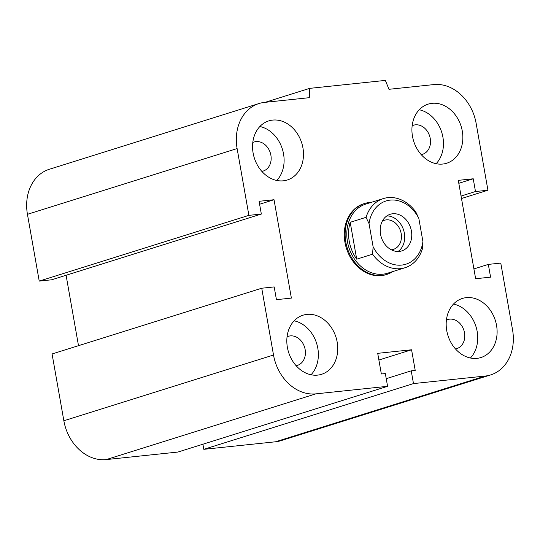 <?xml version="1.0" encoding="UTF-8"?>
<svg xmlns="http://www.w3.org/2000/svg" width="540" height="540" viewBox="0 0 540 540"><rect width="100%" height="100%" fill="white"/><g stroke="black" fill="none" stroke-linecap="round" stroke-linejoin="round"><path stroke-width="0.81" d="M386.795 274.421L385.952 274.685A37.166 29.835 -107.4 0 1 346.363 248.144A37.166 29.835 -107.4 0 1 363.717 203.762L364.561 203.499A37.166 29.835 72.6 0 0 345.803 242.102A37.166 29.835 72.6 0 0 386.795 274.421A37.166 29.835 72.6 0 0 392.843 271.546M446.418 320.051A15.228 12.224 -107.4 0 1 447.707 319.545A15.228 12.224 -107.4 0 1 464.508 332.788A15.228 12.224 -107.4 0 1 456.82 348.604A15.228 12.224 -107.4 0 1 455.47 348.928M446.742 330.615A30.969 24.86 -107.4 0 1 462.382 298.445A30.969 24.86 -107.4 0 1 495.369 320.558A30.969 24.86 -107.4 0 1 480.911 357.548A30.969 24.86 -107.4 0 1 446.742 330.615M453.499 304.06A30.969 24.86 -107.4 0 1 475.99 326.632A30.969 24.86 -107.4 0 1 470.414 358.007M287.057 336.805A15.228 12.224 -107.4 0 1 288.347 336.299A15.228 12.224 -107.4 0 1 305.147 349.542A15.228 12.224 -107.4 0 1 297.459 365.357A15.228 12.224 -107.4 0 1 296.109 365.681M287.381 347.369A30.969 24.86 -107.4 0 1 303.014 315.205A30.969 24.86 -107.4 0 1 336.008 337.318A30.969 24.86 -107.4 0 1 321.55 374.308A30.969 24.86 -107.4 0 1 287.381 347.369M294.138 320.821A30.969 24.86 -107.4 0 1 316.629 343.393A30.969 24.86 -107.4 0 1 311.047 374.767M252.794 142.499A15.228 12.224 -107.4 0 1 254.084 141.993A15.228 12.224 -107.4 0 1 270.884 155.237A15.228 12.224 -107.4 0 1 263.196 171.059A15.228 12.224 -107.4 0 1 261.846 171.376M253.118 153.063A30.969 24.86 -107.4 0 1 268.758 120.899A30.969 24.86 -107.4 0 1 301.745 143.012A30.969 24.86 -107.4 0 1 287.287 180.002A30.969 24.86 -107.4 0 1 253.118 153.063M259.875 126.515A30.969 24.86 -107.4 0 1 282.366 149.087A30.969 24.86 -107.4 0 1 276.791 180.461M412.155 125.746A15.228 12.224 -107.4 0 1 413.444 125.24A15.228 12.224 -107.4 0 1 430.245 138.483A15.228 12.224 -107.4 0 1 422.557 154.298A15.228 12.224 -107.4 0 1 421.214 154.622M412.486 136.31A30.969 24.86 -107.4 0 1 428.119 104.139A30.969 24.86 -107.4 0 1 461.106 126.252A30.969 24.86 -107.4 0 1 446.648 163.242A30.969 24.86 -107.4 0 1 412.486 136.31M419.236 109.755A30.969 24.86 -107.4 0 1 441.727 132.327A30.969 24.86 -107.4 0 1 436.151 163.701M261.34 214.049L51.671 279.788L39.224 281.097L248.886 215.359L237.114 148.567A43.355 34.81 -107.4 0 1 258.998 103.532A43.355 34.81 -107.4 0 1 264.478 102.397L309.299 97.686L309.69 88.364L385.371 80.406L388.976 89.303L433.796 84.591A43.355 34.81 -107.4 0 1 476.152 123.431L487.931 190.222L475.483 191.531L473.236 178.781L458.291 180.353L475.639 278.721L490.577 277.148L488.329 264.398L500.776 263.088L512.555 329.879A43.355 34.81 -107.4 0 1 490.664 374.915A43.355 34.81 -107.4 0 1 485.19 376.049L413.478 383.589L411.23 370.838L415.213 370.42L411.575 349.778L377.71 353.336L381.348 373.984L385.331 373.558L387.578 386.316L315.866 393.856A43.355 34.81 -107.4 0 1 273.51 355.016L261.738 288.225L274.185 286.916L276.433 299.666L291.377 298.094L274.03 199.726L259.092 201.299L261.34 214.049L248.886 215.359M387.578 386.316L177.917 452.054L106.205 459.594A43.355 34.81 -107.4 0 1 63.848 420.755L52.07 353.963L261.738 288.225M490.664 374.915L281.003 440.654A43.355 34.81 -107.4 0 1 275.522 441.788L203.81 449.327L413.478 383.589M203.81 449.327L202.912 444.218M386.235 378.675L411.23 370.838M473.911 268.92L488.329 264.398M458.811 183.303L473.236 178.781M461.059 196.054L475.483 191.531M461.498 198.511L487.931 190.222M78.502 345.674L66.089 275.265M39.224 281.097L27.445 214.306A43.355 34.81 -107.4 0 1 49.336 169.27L258.998 103.532M265.174 102.323L309.69 88.364M378.891 360.025L411.575 349.778M259.612 204.248L274.03 199.726M350.204 222.298L366.066 217.323L369.036 223.654L373.113 246.767L372.566 254.205L356.711 259.173L350.204 222.298A36.234 29.093 -107.4 0 0 349.225 241.184A36.234 29.093 -107.4 0 0 356.711 259.173M372.566 254.205A36.234 29.093 72.6 0 0 405.054 267.719A36.234 29.093 72.6 0 0 422.368 248.967L422.914 241.535L418.838 218.417L415.861 212.085A36.234 29.093 72.6 0 0 383.373 198.572A36.234 29.093 72.6 0 0 366.066 217.323M422.914 241.535A33.136 26.602 -107.4 0 1 401.706 265.079A33.136 26.602 -107.4 0 1 373.113 246.767M369.036 223.654A33.136 26.602 -107.4 0 1 390.251 200.111A33.136 26.602 -107.4 0 1 418.838 218.417M411.413 230.972A19.204 15.417 -107.4 0 1 401.72 250.918A19.204 15.417 -107.4 0 1 381.267 237.202A19.204 15.417 -107.4 0 1 390.231 214.272A19.204 15.417 -107.4 0 1 411.413 230.972M383.373 198.572L365.756 204.093A36.234 29.093 72.6 0 0 347.463 241.731A36.234 29.093 72.6 0 0 387.437 273.247L405.054 267.719M382.28 221.211A15.228 12.224 -107.4 0 1 384.372 220.273A15.228 12.224 -107.4 0 1 400.592 231.147A15.228 12.224 -107.4 0 1 393.485 249.332A15.228 12.224 -107.4 0 1 391.237 249.763M398.027 251.485A19.204 15.417 72.6 0 0 404.365 233.179A19.204 15.417 72.6 0 0 386.876 215.912M371.162 202.399A37.166 29.835 72.6 0 0 364.561 203.499M27.445 214.306L237.114 148.567M63.848 420.755L273.51 355.016M106.205 459.594L315.866 393.856M275.522 441.788L485.19 376.049"/></g></svg>
